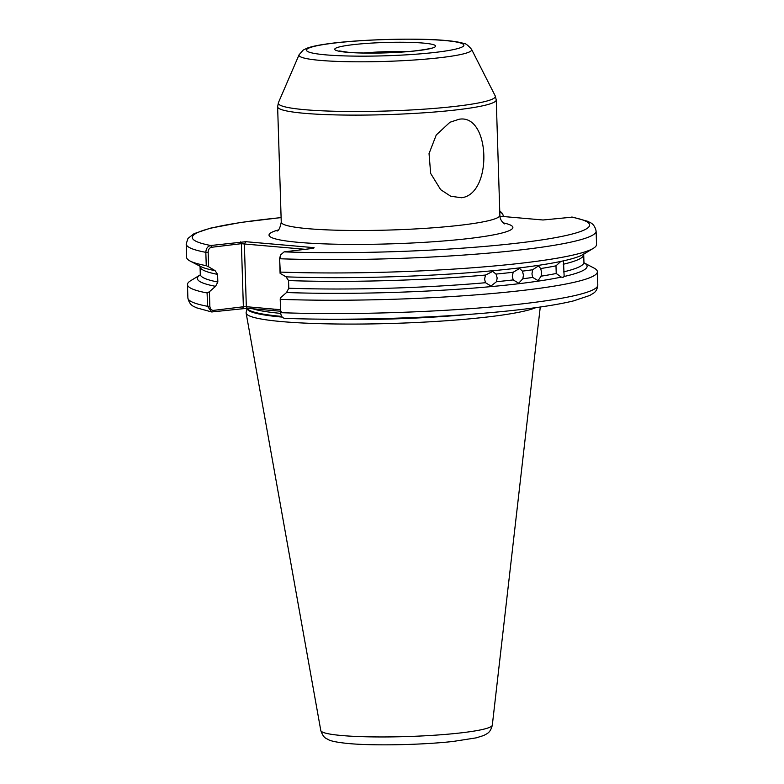 <?xml version="1.0" encoding="UTF-8"?>
<svg xmlns="http://www.w3.org/2000/svg" width="784" height="784" viewBox="0 0 784 784"><rect width="100%" height="100%" fill="white"/><g stroke="black" fill="none" stroke-linecap="round" stroke-linejoin="round"><path stroke-width="1.18" d="M459.022 119.266C490.441 113.513 492.911 194.109 461.492 197.744L450.741 196.245L440.677 189.679L430.661 173.421L429.044 153.595L436.257 134.975L449.938 122.265L459.022 119.266M561.324 277.095A194.961 20.09 178.2 0 1 286.532 292.53L288.786 288.228A191.923 19.776 -1.8 0 0 485.521 282.72L490.951 286.042L496.488 281.701A191.923 19.776 -1.8 0 0 513.197 279.927L518.704 283.191L522.85 278.761A191.923 19.776 -1.8 0 0 532.728 277.428L538.059 280.633L541.117 276.174A191.923 19.776 -1.8 0 0 556.228 273.489L561.324 277.095L563 277.379L564.157 276.478L563.441 260.553M513.197 279.927L512.334 276.399L513.157 272.254A191.923 19.776 178.2 0 1 496.027 274.077L497.174 278.006L496.488 281.701M532.728 277.428L531.954 273.91L532.659 269.755A191.923 19.776 178.2 0 1 522.418 271.137L523.438 275.057L522.85 278.761M281.24 311.297L247.274 308.288L211.631 311.954L207.525 306.289L207.103 292.951L209.387 291.736L209.847 306.23C210.181 309.023 211.435 310.405 213.591 310.366L243.363 306.769L241.384 243.677L211.611 247.274C209.455 247.773 208.309 249.439 208.152 252.281L208.603 266.776L206.251 265.668L205.829 252.34C206.045 248.45 207.701 246.166 210.788 245.51L245.882 241.707L314.08 247.666L313.669 248.293L284.102 251.87L280.584 254.957L279.859 258.759A205.065 21.129 178.2 0 0 489.422 253.046A205.065 21.129 178.2 0 0 596.114 231.104L596.536 244.441A205.065 21.129 178.2 0 1 593.331 248.332L583.57 254.261A194.961 20.09 178.2 0 1 573.868 258.171A194.961 20.09 178.2 0 1 563.667 260.798L560.834 261.415L555.983 265.835A191.923 19.776 178.2 0 1 540.715 268.549L541.607 272.46L541.117 276.174M485.521 282.72L484.571 279.182L485.512 275.057A191.923 19.776 178.2 0 1 288.551 280.584L286.033 276.85L280.084 273.293L279.614 258.416L280.584 254.957M555.983 265.835L556.228 273.489M247.127 308.298L246.147 312.424A147.343 15.18 -1.8 0 0 246.127 313.081A147.343 15.18 -1.8 0 0 282.309 321.646A147.343 15.18 -1.8 0 0 490.088 316.667A147.343 15.18 -1.8 0 0 535.835 307.642M286.532 292.53L280.349 297.93L280.221 299.341A205.065 21.129 178.2 0 0 490.225 293.696A205.065 21.129 178.2 0 0 597.388 271.725A205.065 21.129 178.2 0 0 593.949 268.04L584.031 262.836A194.961 20.09 178.2 0 1 564.157 276.478M496.027 274.077L492.705 271.421L485.512 275.057M560.834 261.415A194.961 20.09 178.2 0 1 286.033 276.85M540.715 268.549L538.461 265.913L532.659 269.755M522.418 271.137L519.596 268.491L513.157 272.254M288.786 288.228L288.551 280.584M207.103 292.951A205.065 21.129 178.2 0 1 187.464 284.602A205.065 21.129 178.2 0 1 190.669 280.711L200.243 274.9A194.961 20.09 178.2 0 0 215.571 286.336L217.834 282.024L217.589 274.38L215.081 270.647A194.961 20.09 178.2 0 1 210.092 269.598A194.961 20.09 178.2 0 1 200.165 266.305L190.051 261.003A205.065 21.129 178.2 0 1 186.612 257.319L186.19 243.991A205.065 21.129 178.2 0 0 205.829 252.34L208.152 252.281M206.251 265.668A205.065 21.129 178.2 0 1 190.051 261.003M215.571 286.336L209.387 291.736M208.603 266.776L215.081 270.647M593.331 248.332A205.065 21.129 178.2 0 1 280.27 272.087L280.084 273.293M596.114 231.104C594.243 222.558 589 222.411 587.49 221.245L572.585 217.129L543.008 219.99L499.947 216.227M280.221 299.341L280.643 312.679C281.064 316.491 282.642 318.373 285.386 318.333M279.614 258.416L280.27 272.087M499.731 210.847L502.593 213.62L499.771 211.954M503.485 216.541L502.593 213.62M305.241 249.312L244.363 243.991L246.333 306.701L280.554 309.709M273.753 310.601L272.812 309.014M213.591 310.366L212.876 312.003M247.274 308.288L246.333 306.701L243.363 306.769L242.638 308.396M313.659 248.293L314.08 247.666M240.551 241.903L241.384 243.677L244.363 243.991L245.882 241.707M281.103 217.619A198.754 20.482 -1.8 0 0 210.788 245.51L211.611 247.274M423.233 43.081A50.48 5.204 178.2 0 1 418.323 50.578A50.48 5.204 178.2 0 1 347.136 52.283A50.48 5.204 178.2 0 1 352.055 44.786A50.48 5.204 178.2 0 1 423.233 43.081M325.811 54.86A78.772 8.114 -1.8 0 0 436.884 52.195A78.772 8.114 -1.8 0 0 444.557 40.503A78.772 8.114 -1.8 0 0 333.484 43.169A78.772 8.114 -1.8 0 0 325.811 54.86M299.076 54.792L303.192 50.078L307.22 48.128C311.434 46.619 317.373 45.315 325.027 44.208C355.162 39.533 415.54 37.661 445.557 40.484C453.044 41.111 458.905 42.032 463.119 43.267C465.098 43.032 467.911 45.07 471.576 49.372A86.397 8.898 178.2 0 1 417.686 59.76A86.397 8.898 178.2 0 1 320.215 60.388A86.397 8.898 178.2 0 1 299.076 54.792L278.408 102.675A108.584 11.192 -1.8 0 0 304.976 109.711A108.584 11.192 -1.8 0 0 427.486 108.927A108.584 11.192 -1.8 0 0 495.204 95.864L496.252 99.911A109.368 11.27 178.2 0 1 425.428 112.7A109.368 11.27 178.2 0 1 304.496 113.317A109.368 11.27 178.2 0 1 277.624 106.781L281.25 222.166A109.368 11.27 -1.8 0 0 308.122 228.693A109.368 11.27 -1.8 0 0 429.054 228.085A109.368 11.27 -1.8 0 0 499.878 215.296C499.82 219.745 502.809 222.725 504.622 223.901L504.612 223.891M341.883 735.539A85.809 8.84 -1.8 0 0 436.149 735.108A85.809 8.84 -1.8 0 0 492.313 725.161C490.51 732.668 486.835 733.52 486.991 733.716L483.748 735.5L476.172 737.862L453.054 741.458C422.194 744.918 374.233 745.907 348.762 743.565C332.945 742.027 329.535 740.321 327.761 739.371C326.624 738.214 323.802 739.008 320.803 730.551A85.809 8.84 -1.8 0 0 341.883 735.539M503.22 222.872A121.99 12.573 178.2 0 1 455.582 239.924A121.99 12.573 178.2 0 1 299.008 242.393A121.99 12.573 178.2 0 1 278.389 229.937M280.692 313.384A146.079 15.053 178.2 0 1 252.693 308.759M469.44 314.345A146.167 15.063 178.2 0 1 317.843 319.108M282.269 317.108A146.167 15.063 178.2 0 1 247.146 308.288M247.303 308.288A146.079 15.053 -1.8 0 0 281.721 316.403M406.896 51.646A42.062 4.332 -1.8 0 0 363.766 53.008M583.933 253.693L583.708 254.673A191.923 19.776 178.2 0 1 563.226 264.267M563.471 271.911A191.923 19.776 -1.8 0 0 583.943 262.317L584.237 263.277M217.589 274.38A191.923 19.776 178.2 0 1 200.057 266.727L199.763 265.766M200.067 275.351L200.292 274.371A191.923 19.776 -1.8 0 0 217.834 282.024M187.464 284.602L187.886 297.94A205.065 21.129 -1.8 0 0 207.525 306.289L209.847 306.23M284.102 251.87A198.754 20.482 -1.8 0 0 521.576 242.648A198.754 20.482 -1.8 0 0 571.35 217.08M280.643 312.679A205.065 21.129 -1.8 0 0 490.637 307.034A205.065 21.129 -1.8 0 0 597.81 285.053C597.398 289.002 595.928 291.736 593.4 293.245L589.823 295.441L573.594 300.88C555.797 305.201 529.876 308.965 495.851 312.15C432.337 318.157 347.067 320.676 284.827 318.363M430.975 48.098L430.984 48.098C433.052 48.255 415.02 51.577 398.39 52.244C378.564 53.332 361.816 53.341 348.135 52.263L339.511 50.97M277.066 231.045L277.056 231.055C278.722 230.761 280.123 227.801 281.25 222.166M492.313 725.161L540.264 307.024M471.576 49.372L495.204 95.864M496.252 99.911L499.878 215.296M574.545 257.956L573.868 258.171M583.708 254.673L583.943 262.317M209.406 269.431L210.092 269.598M200.057 266.727L200.292 274.371M281.103 217.57L240.776 222.45L210.23 228.203L194.06 233.661L187.964 238.434L186.19 243.991M187.886 297.94C189.757 306.485 195 306.622 196.51 307.798L211.631 311.954M597.388 271.725L597.81 285.053M320.803 730.551L246.127 313.081M277.624 106.781L278.408 102.675"/></g></svg>
